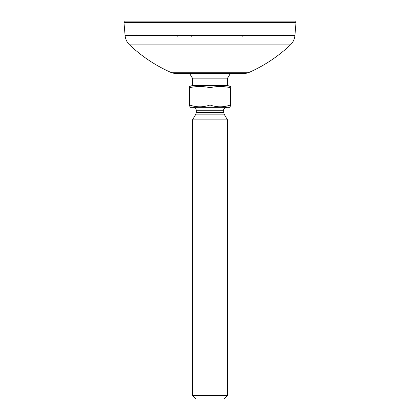 <?xml version="1.0" encoding="UTF-8"?>
<svg xmlns="http://www.w3.org/2000/svg" width="420" height="420" viewBox="0 0 420 420"><rect width="100%" height="100%" fill="white"/><g stroke="black" fill="none" stroke-linecap="round" stroke-linejoin="round"><path stroke-width="0.63" d="M124.835 21L295.166 21A0.877 0.877 0 0 1 296.042 21.877L296.042 22.46L123.958 22.46L123.958 21.877A0.877 0.877 0 0 1 124.835 21M294.893 35.585L125.108 35.585A14.585 14.585 0 0 0 129.602 44.898A145.834 145.834 0 0 0 170.52 72.235A14.585 14.585 0 0 0 176.458 73.5L243.542 73.5A14.585 14.585 0 0 0 249.48 72.235A145.834 145.834 0 0 0 290.399 44.898A14.585 14.585 0 0 0 294.893 35.585L296.042 22.46M125.108 35.585L123.958 22.46M192.502 78.167A21.877 21.877 0 0 1 189.824 73.5L230.176 73.5A21.877 21.877 0 0 1 227.498 78.167L192.502 78.167L192.502 85.46L189.583 86.52M227.498 78.167L227.498 85.46L192.502 85.46M230.417 105.625L230.417 105.005C230.417 107.399 230.417 107.399 230.417 105.005L230.417 87.67C230.417 86.153 230.417 86.153 230.417 87.67C223.613 86.153 216.804 86.153 210 87.67C203.196 86.153 196.387 86.153 189.583 87.67C189.583 86.153 189.583 86.153 189.583 87.67L189.583 87.276M189.583 106.827L190.459 107.331L229.541 107.331L230.417 106.748M230.417 105.005C223.629 107.399 216.825 107.399 210 105.005C203.212 107.399 196.408 107.399 189.583 105.005C189.583 107.399 189.583 107.399 189.583 105.005L189.583 105.625M227.498 395.498L224.002 399L195.998 399L192.502 395.498L227.498 395.498L227.498 119.873L192.502 119.873L192.502 395.498M210 87.67L210 105.005M189.583 87.67L189.583 105.005M296.042 21.877L123.958 21.877M290.399 44.898L129.602 44.898M249.48 72.235L170.52 72.235M226.627 107.331C224.416 107.987 223.445 108.959 223.708 110.25L196.292 110.25L196.292 112.66L223.708 112.66L224.112 114.145L195.888 114.145L192.502 119.873M187.535 35.144L186.779 35.585M232.465 35.144L233.221 35.585M283.946 34.755L283.731 35.285M136.054 34.755L136.269 35.285M283.526 35.374L283.747 34.923M283.752 34.855L282.986 35.585M242.697 36.246L243.416 35.585M191.814 36.414L190.942 35.585M176.584 35.585L177.303 36.246M137.015 35.585L136.248 34.855M224.112 114.145L227.498 119.873M223.708 110.25L223.708 112.66M196.292 112.66L195.888 114.145M196.292 110.25L195.983 108.948C195.762 108.98 196.376 108.113 193.373 107.331M227.498 85.46L230.417 86.52"/></g></svg>
